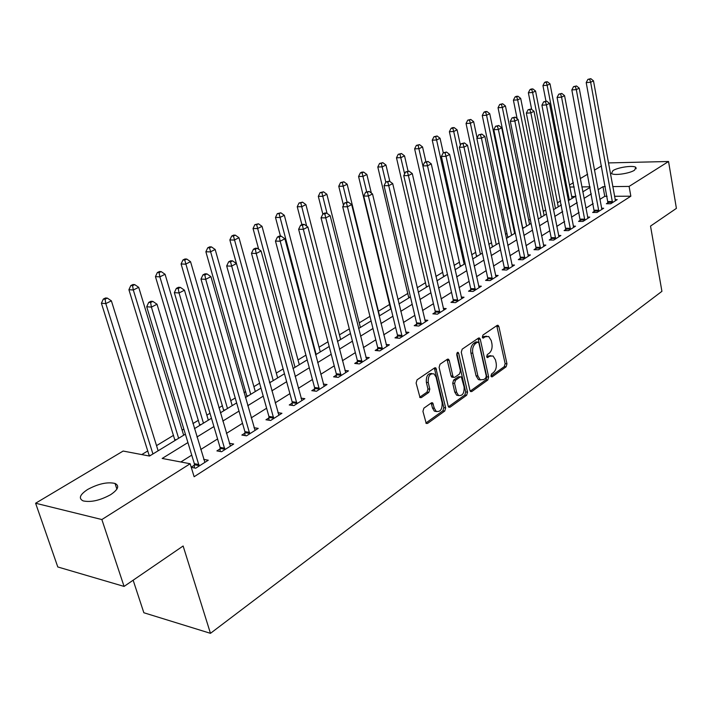 <?xml version="1.0" encoding="UTF-8"?>
<svg xmlns="http://www.w3.org/2000/svg" width="712" height="712" viewBox="0 0 712 712"><rect width="100%" height="100%" fill="white"/><g stroke="black" fill="none" stroke-linecap="round" stroke-linejoin="round"><path stroke-width="1.07" d="M490.96 376.043L492.206 376.826L506.116 366.796L506.962 363.823L498.898 326.612L498.089 325.339L497.127 325.42L482.959 335.049L482.344 337.168L482.896 338.058L485.459 336.74L488.69 336.491L491.218 340.523L491.912 343.656C492.544 347.883 491.609 351.096 489.117 353.303L487.284 354.585L486.67 356.703L487.204 357.566L489.767 356.223L493.051 355.973L495.472 359.88L496.148 362.987C496.78 367.178 495.855 370.382 493.389 372.625L491.565 373.933L490.96 376.043M87.647 489.473C98.292 483.751 107.423 481.739 115.032 483.448C119.678 485.789 118.219 489.518 110.671 494.653C100.089 500.447 90.905 502.53 83.126 500.892C78.32 498.453 79.833 494.644 87.647 489.473M612.934 170.622C618.087 167.249 633.6 165.077 635.878 167.427L634.517 170.204C629.452 173.595 613.762 175.802 611.51 173.461L612.934 170.622M423.898 408.154L422.937 411.376L426.239 423.444L427.565 423.409L444.742 411.038L445.668 407.869L435.806 367.873L434.587 367.926L417.081 379.816L416.111 383.047L420.044 397.616L421.362 397.59L428.855 392.374L429.808 389.17L428.241 382.584C427.948 376.043 429.897 373.159 434.098 373.933L436.091 377.182L442.116 402.734C442.366 409.347 440.39 412.212 436.18 411.34L434.347 408.27L432.638 402.85L431.356 402.885L423.898 408.154M608.422 162.915L668.55 161.499L676.4 208.376L650.528 226.087L661.92 291.333L210.467 633.333L183.126 545.997L124.075 586.421L101.861 519.546L35.6 503.233L123.14 451.052L149.502 456.054L185.378 434.178M668.55 161.499L629.105 186.419L612.729 186.589M187.932 442.57L162.176 458.448L190.166 463.752L194.118 476.737L630.841 196.201L629.105 186.419M190.166 463.752L101.861 519.546M469.964 390.416L470.677 391.591L471.816 391.52L487.782 380.012L488.654 376.977L480.28 339.304L479.488 338.04L478.455 338.111L462.186 349.165L461.278 352.262L469.964 390.416M466.645 395.24L450.1 407.175L448.863 407.228L448.177 406.071L439.108 367.374L440.052 364.215L447.332 359.266L448.489 359.213L449.263 360.45L452.885 376.132L453.624 377.342L454.799 377.289L459.507 373.987L460.424 370.881L456.703 354.629L458.127 352.413L458.67 353.294L467.553 392.143L466.645 395.24L464.803 395.026L448.462 406.783M630.841 196.201L614.492 196.281M607.114 196.316L604.773 196.325L599.869 199.396M593.158 203.605L585.869 208.171M579.078 212.425L571.505 217.169M564.625 221.485L556.748 226.425M549.78 230.786L541.583 235.921M534.534 240.345L525.999 245.693M518.852 250.161L509.97 255.733M502.734 260.263L493.487 266.065M486.154 270.658L476.524 276.692M469.092 281.347L459.062 287.639M451.533 292.347L441.075 298.907M433.448 303.686L422.545 310.521M414.811 315.363L403.437 322.492M395.596 327.404L383.732 334.836M375.785 339.82L363.405 347.581M355.341 352.636L342.419 360.726M334.231 365.861L320.747 374.307M312.435 379.514L298.346 388.352M289.909 393.629L275.179 402.858M266.617 408.225L251.22 417.882M242.525 423.328L226.407 433.421M217.578 438.957L200.713 449.521M191.742 455.146L180.83 461.99M608.119 202.626L606.366 203.739L610.736 203.739L617.188 199.627L615.106 199.636M594.449 211.304L592.642 212.452L597.039 212.47L603.66 208.251L601.507 208.242M580.413 220.213L578.553 221.388L582.977 221.423L589.776 217.098L587.56 217.08M566.004 229.353L564.1 230.563L568.541 230.626L575.519 226.185L573.24 226.149M551.204 238.743L549.246 239.988L553.713 240.078L560.887 235.512L558.528 235.467M536.003 248.39L533.991 249.672L538.477 249.787L545.846 245.097L543.416 245.035M520.374 258.314L518.309 259.622L522.813 259.764L530.387 254.94L527.886 254.869M504.301 268.504L502.183 269.857L506.713 270.035L514.5 265.069L511.919 264.98M487.782 278.997L485.593 280.386L490.141 280.59L498.151 275.482L495.49 275.375M470.774 289.784L468.523 291.217L473.097 291.457L481.339 286.197L478.58 286.064M453.268 300.891L450.954 302.369L455.538 302.636L464.028 297.224L461.18 297.064M435.246 312.337L432.86 313.85L437.462 314.161L446.21 308.59L443.256 308.403M416.671 324.12L414.215 325.678L418.834 326.034L427.841 320.293L424.788 320.071M397.527 336.269L394.991 337.88L399.628 338.271L408.919 332.353L405.751 332.095M377.787 348.8L375.171 350.455L379.816 350.891L389.402 344.786L386.109 344.492M357.415 361.723L354.718 363.44L359.373 363.921L369.27 357.62L365.852 357.282M336.384 375.073L333.599 376.835L338.271 377.369L348.488 370.863L344.937 370.471M314.677 388.85L311.794 390.674L316.475 391.262L327.022 384.533L323.328 384.097M292.232 403.09L289.259 404.977L293.94 405.618L304.852 398.667L301.007 398.168M269.038 417.81L265.959 419.768L270.649 420.463L281.925 413.28L277.92 412.702M245.035 433.047L241.849 435.068L246.539 435.824L258.216 428.384L254.033 427.734M220.195 448.809L216.902 450.901L221.583 451.728L233.678 444.03L229.3 443.282M194.465 465.132L191.216 467.197M203.677 459.373L208.26 460.219L195.738 468.202L191.252 467.339M560.611 200.9L557.478 202.795M545.632 209.969L543.292 211.393M530.244 219.287L528.731 220.204M514.429 228.872L513.797 229.255M507.006 233.367L505.458 234.301M491.583 242.703L488.824 244.376M475.741 252.297L471.7 254.745M459.471 262.158L454.069 265.425M442.739 272.287L435.904 276.425M425.545 282.7L417.196 287.764M407.851 293.415L397.892 299.449M389.642 304.442L378.428 311.242M369.955 316.368L359.222 322.874M349.298 328.882L339.437 334.854M327.965 341.805L319.047 347.207M305.929 355.146L298.017 359.943M283.154 368.941L276.309 373.088M259.595 383.207L253.908 386.661M245.72 391.618L244.02 392.65M235.218 397.972L230.759 400.678M222.456 405.707L218.922 407.843M209.987 413.263L206.845 415.158M198.417 420.267L192.916 423.596M183.838 429.096L182.121 430.137M173.559 435.317L156.533 445.632M147.838 450.901L141.75 454.585M575.234 196.468L571.7 196.485M133.144 580.209L143.851 612.747L210.467 633.333M124.075 586.421L57.788 566.966L35.6 503.233M569.493 185.013L573.391 182.69M580.271 178.587L587.64 174.2M594.44 170.15L601.524 165.923M590.008 186.82L581.846 186.909M574.21 186.98L569.885 187.025M194.438 428.651L211.464 418.273M220.382 412.835L236.642 402.921M245.417 397.563L260.966 388.084M269.608 382.825L284.471 373.755M292.979 368.567L307.192 359.898M315.576 354.79L329.184 346.495M337.443 341.457L350.473 333.51M358.608 328.552L371.085 320.943M379.113 316.048L391.066 308.759M398.978 303.935L410.441 296.948M418.238 292.196L429.229 285.494M436.919 280.804L447.456 274.378M455.039 269.75L465.159 263.582M472.643 259.026L482.344 253.107M489.731 248.604L499.05 242.917M506.339 238.475L515.292 233.02M522.483 228.632L531.081 223.39M538.183 219.056L546.442 214.027M553.455 209.746L561.385 204.914M568.318 200.686L575.946 196.031M582.781 191.866L590.115 187.39M605.333 186.669L602.993 186.686L598.071 189.721M591.334 193.878L584.018 198.39M577.201 202.591L569.591 207.281M562.685 211.544L554.773 216.421M547.777 220.729L539.545 225.811M532.46 230.172L523.89 235.458M516.716 239.882L507.789 245.382M500.527 249.859L491.236 255.59M483.875 260.129L474.192 266.092M466.734 270.693L456.65 276.915M449.085 281.569L438.583 288.048M430.911 292.774L419.955 299.53M412.186 304.318L400.758 311.367M392.882 316.226L380.965 323.568M372.972 328.499L360.53 336.171M352.422 341.164L339.437 349.174M331.205 354.247L317.65 362.604M309.293 367.757L295.124 376.488M286.651 381.712L271.842 390.844M263.226 396.157L247.74 405.698M239.001 411.091L222.794 421.077M213.911 426.559L196.957 437.008M604.773 196.325L602.993 186.686M490.951 355.671L487.925 356.053L489.767 356.223M486.723 356.899L487.925 356.053M486.59 336.224L483.617 336.598L485.459 336.74M482.416 337.417L483.617 336.598M490.995 376.185L504.283 366.627L505.137 363.645L496.745 325.687M470.24 391.119L485.949 379.816L486.821 376.79L478.108 338.342M485.664 378.161L486.278 376.034L478.9 342.926L477.618 342.098L475.643 343.442C473.079 345.667 472.127 348.933 472.777 353.232L477.894 375.972L480.217 379.79L483.715 379.558L485.664 378.161M477.805 342L475.767 341.938L477.618 342.098M480.564 379.977L478.384 379.594L476.052 375.785L470.935 353.063C470.276 348.773 471.228 345.507 473.792 343.291L475.767 341.938M452.654 377.244L451.773 377.146L451.034 375.936L447.056 359.453M456.828 353.152L465.701 391.938L467.553 392.143M456.614 392.276L458.51 395.418C462.515 396.13 464.375 393.309 464.099 386.945L461.34 376.906L460.192 376.968L455.484 380.27L454.567 383.394L456.614 392.276L454.763 392.072L456.659 395.204L458.751 395.56M460.477 376.817L458.341 376.773L460.192 376.968M454.763 392.072L452.707 383.198L453.633 380.075L458.341 376.773M464.803 395.026L465.701 391.938M436.536 411.563L434.32 411.109L432.487 408.029L431.161 403.028M431.89 373.542C427.841 373.23 426.007 376.176 426.372 382.38L428.241 382.584M419.68 397.234L426.986 392.152L427.948 388.957L426.372 382.38M425.865 423.035L442.882 410.797L443.816 407.638L434.347 368.086M572.074 198.399L550.038 83.883L547.172 85.298L542.944 85.591L545.962 101.157M546.255 82.334L547.403 81.773L545.712 81.889L544.564 82.459L546.255 82.334L547.172 85.298L569.333 200.063M547.403 81.773L550.038 83.883M542.944 85.591L544.564 82.459M612.498 202.617L590.657 82.281L593.479 80.83L615.453 200.74M608.084 203.739L586.207 82.592L590.657 82.281L589.678 79.246L590.809 78.667L587.898 79.37L589.678 79.246M587.898 79.37L586.207 82.592M593.479 80.83L590.809 78.667M558.261 206.818L535.558 91.047L532.612 92.498L528.366 92.782L531.659 109.417M531.695 89.489L532.879 88.911L531.179 89.027L529.995 89.605L531.695 89.489L532.612 92.498L555.458 208.527M532.879 88.911L535.558 91.047M528.366 92.782L529.995 89.605M544.101 215.451L520.694 98.398L517.668 99.894L513.405 100.152L517.143 118.673M516.761 96.832L517.971 96.245L516.262 96.351L515.052 96.948L516.761 96.832L517.668 99.894L541.227 217.205M517.971 96.245L520.694 98.398M513.405 100.152L515.052 96.948M529.568 224.307L505.431 105.946L502.325 107.476L498.044 107.726L522.795 228.445M501.417 104.379L502.654 103.765L499.699 104.477L501.417 104.379L502.325 107.476L526.622 226.113M502.654 103.765L505.431 105.946M498.044 107.726L499.699 104.477M598.845 211.322L576.311 89.623L579.212 88.137L601.871 209.39M594.404 212.452L571.834 89.917L576.311 89.623L575.332 86.544L576.489 85.947L573.543 86.659L575.332 86.544M573.543 86.659L571.834 89.917M579.212 88.137L576.489 85.947M584.828 220.248L561.572 97.17L564.554 95.639L587.943 218.264M580.369 221.405L557.078 97.446L561.572 97.17L560.593 94.037L561.786 93.432L558.795 94.153L560.593 94.037M558.795 94.153L557.078 97.446M564.554 95.639L561.786 93.432M570.446 229.415L546.424 104.922L549.486 103.347L573.641 227.377M565.96 230.59L541.912 105.18L546.424 104.922L545.454 101.736L546.674 101.113L543.648 101.843L545.454 101.736M543.648 101.843L541.912 105.18M549.486 103.347L546.674 101.113M514.66 233.403L489.749 113.698L486.563 115.273L482.264 115.504L507.798 237.585M485.655 112.122L486.937 111.499L485.21 111.588L483.938 112.22L485.655 112.122L486.563 115.273L511.625 235.254M486.937 111.499L489.749 113.698M482.264 115.504L483.938 112.22M555.672 238.832L530.858 112.888L534.009 111.277L558.947 236.74M551.159 240.024L551.15 237.63L526.328 113.128L530.858 112.888L529.888 109.648L531.143 109.007L528.073 109.755L529.888 109.648M528.073 109.755L526.328 113.128M534.009 111.277L531.143 109.007M477.093 137.888L473.649 121.663L470.374 123.283L466.048 123.496L492.401 246.975M469.466 120.079L470.774 119.438L467.739 120.168L469.466 120.079L470.374 123.283L496.237 244.634M470.774 119.438L473.649 121.663M466.048 123.496L467.739 120.168M460.424 145.23L457.086 129.851L453.722 131.515L449.388 131.711L476.586 256.614M452.814 128.267L454.167 127.599L452.432 127.679L451.088 128.347L452.814 128.267L453.722 131.515L480.431 254.273M454.167 127.599L457.086 129.851M449.388 131.711L451.088 128.347M443.282 152.813L440.06 138.27L436.598 139.988L432.246 140.166L460.344 266.519M435.7 136.677L437.088 135.992L433.964 136.749L435.7 136.677L436.598 139.988L464.179 264.179M437.088 135.992L440.06 138.27M432.246 140.166L433.964 136.749M425.874 161.651L422.554 146.939L418.985 148.701L414.624 148.852L443.638 276.701M418.095 145.337L419.519 144.634L416.351 145.399L418.095 145.337L422.883 165.86M419.519 144.634L422.554 146.939M414.624 148.852L416.351 145.399M408.056 171.147L404.532 155.848L400.856 157.663L396.486 157.797L426.47 287.176M399.975 154.237L401.443 153.516L398.222 154.299L399.975 154.237L404.621 173.906M401.443 153.516L404.532 155.848M396.486 157.797L398.222 154.299M540.488 248.506L514.856 121.076L518.096 119.42L543.852 246.361M535.958 249.725L535.94 247.269L510.299 121.307L514.856 121.076L513.877 117.791L515.177 117.133L512.062 117.889L513.877 117.791M512.062 117.889L510.299 121.307M518.096 119.42L515.177 117.133M524.878 258.456L498.391 129.504L501.72 127.804L528.348 256.24M520.33 259.684L520.312 257.166L493.817 129.718L498.391 129.504L497.421 126.166L498.756 125.49L495.588 126.246L497.421 126.166M495.588 126.246L493.817 129.718M501.72 127.804L498.756 125.49M508.831 268.682L481.446 138.181L484.872 136.428L512.4 266.404M504.256 269.937L504.238 267.347L476.844 138.368L481.446 138.181L480.475 134.782L481.846 134.079L478.633 134.862L480.475 134.782M478.633 134.862L476.844 138.368M484.872 136.428L481.846 134.079M492.33 279.193L463.993 147.108L467.526 145.301L495.997 276.861M487.738 280.475L487.711 277.822L459.382 147.277L463.993 147.108L463.031 143.655L464.447 142.934L461.189 143.726L463.031 143.655M461.189 143.726L459.382 147.277M467.526 145.301L464.447 142.934M475.34 290.024L446.024 156.311L449.664 154.451L479.114 287.612M470.73 291.333L470.703 288.6L441.395 156.453L446.024 156.311L445.062 152.786L446.522 152.048L443.211 152.849L445.062 152.786M443.211 152.849L441.395 156.453M449.664 154.451L446.522 152.048M389.847 181.462L385.975 165.024L382.193 166.893L377.805 167L408.813 297.936M381.312 163.413L382.825 162.665L379.558 163.457L381.312 163.413L385.806 182.156M382.825 162.665L385.975 165.024M377.805 167L379.558 163.457M457.852 301.167L427.512 165.789L431.258 163.867L461.741 298.684M453.224 302.502L453.197 299.69L422.857 165.905L427.512 165.789L426.55 162.203L428.054 161.446L424.69 162.256L426.55 162.203M424.69 162.256L422.857 165.905M431.258 163.867L428.054 161.446M371.335 193.059L366.867 174.476L362.969 176.407L358.572 176.487L390.639 309.017M362.097 172.856L363.654 172.09L361.892 172.126L360.334 172.891L362.097 172.856L366.671 191.715M363.654 172.09L366.867 174.476M358.572 176.487L360.334 172.891M439.847 312.639L408.412 175.561L412.284 173.586L443.852 310.094M435.192 314.01L435.166 311.117L403.748 175.65L408.412 175.561L407.469 171.912L409.017 171.12L405.6 171.948L407.469 171.912M405.6 171.948L403.748 175.65M412.284 173.586L409.017 171.12M379.541 315.79L347.171 184.221L343.157 186.206L338.752 186.259L343.469 205.261M342.294 182.592L343.896 181.8L340.523 182.619L342.294 182.592L347.073 202.057M343.896 181.8L347.171 184.221M338.752 186.259L340.523 182.619M421.29 324.467L388.725 185.645L392.713 183.598L425.411 321.842M416.618 325.865L416.591 322.883L384.044 185.698L388.725 185.645L387.782 181.925L389.375 181.115L385.904 181.952L387.782 181.925M385.904 181.952L384.044 185.698M392.713 183.598L389.375 181.115M360.379 327.467L326.87 194.26L322.732 196.307L318.317 196.334L322.839 214.152M321.877 192.632L323.533 191.813L320.106 192.641L321.877 192.632L327.048 213.377M323.533 191.813L326.87 194.26M318.317 196.334L320.106 192.641M402.155 336.66L368.407 196.04L372.518 193.94L406.41 333.946M397.474 338.093L397.438 335.014L363.716 196.067L368.407 196.04L367.463 192.258L369.119 191.412L365.585 192.267L367.463 192.258M365.585 192.267L363.716 196.067M372.518 193.94L369.119 191.412M340.639 339.508L305.929 204.62L301.666 206.729L297.242 206.72L301.888 224.618M300.811 202.982L302.52 202.137L299.04 202.982L300.811 202.982L306.685 226.149M302.52 202.137L305.929 204.62M297.242 206.72L299.04 202.982M382.433 349.227L347.42 206.783L351.675 204.602L386.821 346.433M377.734 350.696L377.698 347.527L342.721 206.774L347.42 206.783L346.495 202.92L348.195 202.057L344.617 202.92L346.495 202.92M344.617 202.92L342.721 206.774M351.675 204.602L348.195 202.057M320.284 351.915L284.328 215.3L279.923 217.48L275.491 217.445L280.457 236.126M279.086 213.662L280.848 212.799L277.306 213.653L279.086 213.662L316.137 354.442M280.848 212.799L284.328 215.3M275.491 217.445L277.306 213.653M362.07 362.203L325.749 217.872L330.145 215.629L366.6 359.32M357.362 363.716L357.326 360.432L321.041 217.836L325.749 217.872L324.832 213.938L326.594 213.039L324.708 213.03L322.945 213.929L324.832 213.938M322.945 213.929L321.041 217.836M330.145 215.629L326.594 213.039M299.298 364.713L262.025 226.336L257.477 228.588L253.045 228.507L258.687 249.28M256.64 224.689L258.465 223.799L254.869 224.663L256.64 224.689L295.017 367.321M258.465 223.799L262.025 226.336M253.045 228.507L254.869 224.663M277.644 377.921L238.983 237.728L234.284 240.051L229.851 239.944L278.89 415.212M233.465 236.081L235.352 235.156L233.581 235.12L231.694 236.046L233.465 236.081L273.23 380.608M235.352 235.156L238.983 237.728M229.851 239.944L231.694 236.046M255.288 391.555L215.175 249.503L210.316 251.906L205.884 251.763L246.993 396.611M209.515 247.856L211.455 246.904L209.684 246.85L207.735 247.803L209.515 247.856L250.731 394.332M211.455 246.904L215.175 249.503M205.884 251.763L207.735 247.803M232.192 405.626L190.549 261.687L185.529 264.17L181.097 263.974L223.782 410.762M184.737 260.04L186.749 259.043L184.978 258.972L182.966 259.96L184.737 260.04L227.484 408.501M186.749 259.043L190.549 261.687M181.097 263.974L182.966 259.96M208.331 420.178L165.077 274.28L159.871 276.852L155.456 276.621L199.787 425.393M159.105 272.634L161.188 271.61L159.417 271.521L157.334 272.545L159.105 272.634L159.871 276.852L203.463 423.151M161.188 271.61L165.077 274.28M155.456 276.621L157.334 272.545M341.057 375.598L303.357 229.344L307.895 227.012L345.729 372.616M336.331 377.146L336.295 373.755L298.631 229.264L303.357 229.344L302.44 225.321L304.264 224.396L302.377 224.369L300.553 225.295L302.44 225.321M300.553 225.295L298.631 229.264M307.895 227.012L304.264 224.396M319.35 389.428L280.19 241.199L284.889 238.796L324.183 386.349M314.615 391.03L314.57 387.524L275.464 241.083L280.19 241.199L279.291 237.096L281.178 236.144L279.282 236.099L277.404 237.052L279.291 237.096M277.404 237.052L275.464 241.083M284.889 238.796L281.178 236.144M296.922 403.722L256.222 253.463L261.082 250.98L301.915 400.545M292.178 405.377L292.125 401.737L251.496 253.303L256.222 253.463L255.341 249.28L257.281 248.292L255.394 248.23L253.445 249.218L255.341 249.28M253.445 249.218L251.496 253.303M261.082 250.98L257.281 248.292M232.557 260.868L230.661 260.788L228.65 261.811L230.537 261.891L232.557 260.868L236.446 263.591L231.409 266.163L226.683 265.959L268.922 416.44L268.976 420.214M273.72 418.505L230.537 261.891M228.65 261.811L226.683 265.959M249.725 433.795L205.706 279.327L210.921 276.657L255.074 430.395M244.972 435.575L244.919 431.65L200.98 279.068L205.706 279.327L204.851 274.957L206.943 273.889L205.047 273.8L202.965 274.859L204.851 274.957M202.965 274.859L200.98 279.068M210.921 276.657L206.943 273.889M183.66 435.219L138.707 287.328L133.313 289.989L128.916 289.704L174.983 440.514M132.565 285.681L134.719 284.622L132.957 284.515L130.803 285.574L132.565 285.681L133.313 289.989L178.623 438.289M134.719 284.622L138.707 287.328M128.916 289.704L130.803 285.574M224.885 449.628L179.059 292.961L184.461 290.193L230.421 446.104M220.133 451.47L220.07 447.394L174.342 292.659L179.059 292.961L178.222 288.493L180.385 287.399L178.498 287.283L176.336 288.378L178.222 288.493M176.336 288.378L174.342 292.659M184.461 290.193L180.385 287.399M158.135 450.785L111.384 300.838L105.803 303.597L101.416 303.259L149.324 456.018M105.073 299.191L107.307 298.097L105.554 297.972L103.32 299.067L105.073 299.191L105.803 303.597L152.929 453.962M107.307 298.097L111.384 300.838M101.416 303.259L103.32 299.067M199.155 466.022L151.416 307.112L157.023 304.238L204.887 462.373M194.403 467.944L194.34 463.699L146.708 306.747L151.416 307.112L150.606 302.547L152.849 301.398L150.962 301.265L148.719 302.404L150.606 302.547M148.719 302.404L146.708 306.747M157.023 304.238L152.849 301.398M491.28 376.728L492.206 376.826M482.736 337.933L483.617 338.004M487.026 357.424L487.934 357.513M497.056 326.479L498.898 326.612M505.137 363.645L506.962 363.823M504.283 366.627L506.116 366.796M478.437 339.152L480.28 339.304M486.821 376.79L488.654 376.977M485.949 379.816L487.782 380.012M470.418 391.36L471.816 391.52M473.792 343.291L475.643 343.442M470.935 353.063L472.777 353.232M476.052 375.785L477.894 375.972M448.605 406.988L450.1 407.175M447.403 360.272L449.263 360.45M451.034 375.936L452.885 376.132M456.837 353.125L458.67 353.294M453.633 380.075L455.484 380.27M452.707 383.198L454.567 383.394M431.472 403.784L433.341 404.007M432.487 408.029L434.347 408.27M427.948 388.957L429.808 389.17M426.986 392.152L428.855 392.374M419.804 397.403L421.362 397.59M434.703 368.914L436.563 369.11M443.816 407.638L445.668 407.869M442.882 410.797L444.742 411.038M425.981 423.195L427.565 423.409M612.507 202.333L608.128 202.341M612.453 201.549L608.075 201.558M538.13 218.78L538.637 218.789M522.724 227.671L524.023 227.689M598.854 211.028L594.458 211.019M598.792 210.245L594.395 210.227M584.846 219.955L580.422 219.919M584.783 219.154L580.36 219.118M570.454 229.122L566.013 229.059M570.392 228.312L565.951 228.249M507.727 236.811L509.036 236.838M555.68 238.538L551.213 238.449M555.609 237.719L551.15 237.63M492.33 246.192L493.638 246.218M476.515 255.822L477.823 255.857M460.263 265.718L461.581 265.763M443.567 275.891L444.884 275.945M426.39 286.349L427.716 286.411M540.497 248.203L536.011 248.096M540.426 247.375L535.94 247.269M524.886 258.144L520.383 258.002M524.815 257.308L520.312 257.166M508.84 268.371L504.318 268.202M508.768 267.516L504.238 267.347M492.339 278.882L487.791 278.677M492.259 278.018L487.711 277.822M475.349 289.704L470.783 289.464M475.269 288.832L470.703 288.6M408.724 297.1L410.059 297.18M457.861 300.838L453.277 300.571M457.78 299.957L453.197 299.69M439.856 312.31L435.255 312.007M439.767 311.42L435.166 311.117M421.299 324.138L416.68 323.791M421.21 323.221L416.591 322.883M402.164 336.322L397.536 335.93M402.075 335.397L397.438 335.014M382.442 348.889L377.796 348.462M382.344 347.954L377.698 347.527M362.079 361.856L357.424 361.376M361.981 360.904L357.326 360.432M269.376 381.988L270.711 382.148M246.877 395.676L248.23 395.854M223.657 409.818L225.01 410.014M199.663 424.432L201.006 424.646M341.066 375.242L336.402 374.717M340.959 374.281L336.295 373.755M319.359 389.063L314.686 388.494M319.252 388.093L314.57 387.524M296.931 403.357L292.24 402.725M296.815 402.369L292.125 401.737M273.728 418.131L269.047 417.446M273.613 417.125L268.922 416.44M249.734 433.421L245.044 432.665M249.609 432.398L244.919 431.65M174.849 439.535L176.202 439.776M224.894 449.245L220.204 448.427M224.761 448.204L220.07 447.394M149.182 455.173L150.526 455.422M199.164 465.63L194.474 464.749M199.022 464.58L194.34 463.699M115.032 483.448L116.893 489.135M635.878 167.427L636.119 168.771M497.385 325.295L498.089 325.339M478.713 337.978L479.488 338.04M478.384 379.594L480.217 379.79M447.599 359.124L448.489 359.213M451.773 377.146L453.624 377.342M457.531 352.36L458.127 352.413M456.659 395.204L458.51 395.418M431.659 402.725L432.638 402.85M434.32 411.109L436.18 411.34M434.854 367.784L435.806 367.873"/></g></svg>
